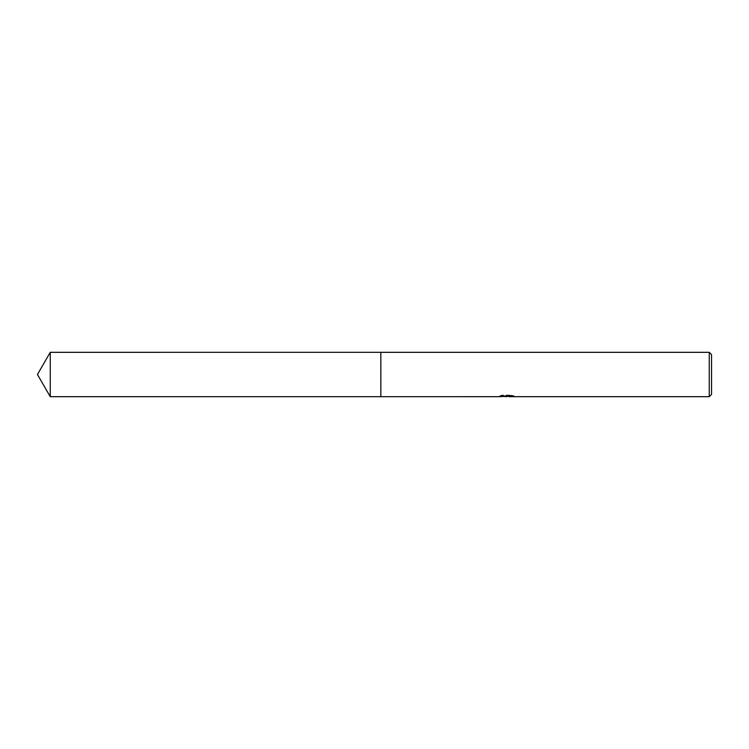 <?xml version="1.0" encoding="UTF-8"?>
<svg xmlns="http://www.w3.org/2000/svg" width="749" height="749" viewBox="0 0 749 749"><rect width="100%" height="100%" fill="white"/><g stroke="black" fill="none" stroke-linecap="round" stroke-linejoin="round"><path stroke-width="0.56" stroke-dasharray="3.75 2.81" d="M511.455 395.697L513.926 395.744L511.389 395.079L502.645 395.079L500.332 395.669L507.419 395.669L498.984 396.109L502.242 395.079L505.481 396.109L512.363 395.491L508.796 396.109M512.363 395.931L512.363 396.511L508.796 396.333M508.889 396.68L512.363 396.511M502.645 395.079L502.645 395.678M511.389 395.079L511.389 395.678M513.926 395.744L513.926 396.333M512.363 395.491L512.363 396.09M500.332 395.669L500.332 396.258M499.143 396.062L499.143 396.633M502.233 395.079L502.233 395.678L498.984 396.68L498.984 396.109L505.481 396.109M503.955 396.464L502.233 395.678M711.55 354.623L711.55 394.377M709.247 352.32L709.247 396.68M380.838 352.32L380.838 396.689M50.258 352.32L50.258 396.68M506.493 396.67L506.493 396.09M506.539 396.109L507.419 396.109"/><path stroke-width="1.12" d="M507.419 395.678L507.419 396.258L498.984 396.68L380.838 396.689L380.838 352.32L709.247 352.32L711.55 354.623L711.55 394.377L709.247 396.68L508.889 396.68L508.796 396.09L511.455 395.697M380.838 396.689L380.838 352.311L380.838 396.689L50.258 396.68L50.258 352.32L380.838 352.311M508.796 396.333L503.955 396.464M506.539 396.68L505.481 396.68M709.247 396.68L709.247 352.32M507.419 396.258L500.332 396.258L511.389 395.678L513.926 396.333L508.796 396.67M507.419 396.109L508.796 396.109M50.258 352.32L37.45 374.5L50.258 396.68"/></g></svg>
